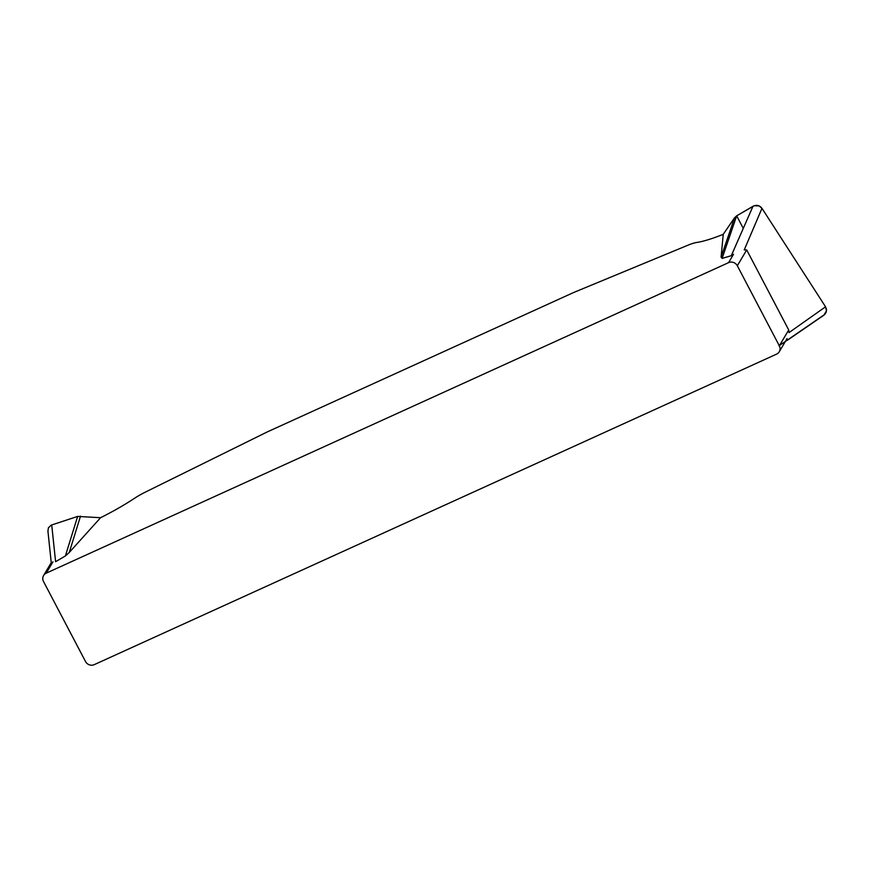 <?xml version="1.0" encoding="UTF-8"?>
<svg xmlns="http://www.w3.org/2000/svg" width="870" height="870" viewBox="0 0 870 870"><rect width="100%" height="100%" fill="white"/><g stroke="black" fill="none" stroke-linecap="round" stroke-linejoin="round"><path stroke-width="1.3" d="M47.948 531.168L48.394 527.807L51.221 525.121L77.637 516.421L100.583 517.704A65.728 12.245 152.3 0 0 134.393 498.379A21.358 3.98 -27.7 0 1 145.703 491.941L267.384 431.868L573.569 292.537L687.604 245.34A21.358 3.98 -27.7 0 1 696.805 242.447A65.728 12.245 152.3 0 0 723.242 234.313L734.508 217.859L736.672 215.825L722.122 258.401L721.089 257.118L723.242 234.313M100.583 517.704L69.263 552.461L65.38 555.984L55.593 561.683L51.721 524.925M43.587 575.527A6.568 6.177 30.7 0 0 43.5 581.486L85.521 661.537A6.568 6.177 30.7 0 0 94.264 664.636L776.605 354.123A6.568 6.177 30.7 0 0 779.335 345.803L737.314 265.752A6.568 6.177 30.7 0 0 728.582 262.642L46.23 573.156A6.568 6.177 30.7 0 0 43.587 575.527L51.395 562.368M736.672 215.825L752.985 206.288L731.279 255.704L722.122 258.401M752.985 206.288C756.53 204.602 759.521 205.276 761.968 208.332L744.231 249.918L746.71 249.929L737.314 265.752M779.335 345.803L788.731 329.98L789.046 332.579L825.554 306.795L826.5 310.775L823.901 315.179M788.731 329.98L746.71 249.929M822.389 316.027L778.987 345.825M721.089 257.118L734.508 217.859M761.968 208.332L825.554 306.795M65.38 555.984L77.637 516.421M80.508 516.149L69.263 552.461M743.274 228.397L736.672 215.825L754.127 205.755L759.097 205.907L761.968 208.332L825.554 306.795L826.5 309.415L826.185 312.145L824.706 314.483L822.476 315.984M52.961 561.824L46.23 573.156M728.582 262.642L733.551 254.257M779.259 351.763L787.067 338.604M823.694 315.321L787.513 340.181M47.904 530.885L51.145 561.705"/></g></svg>
